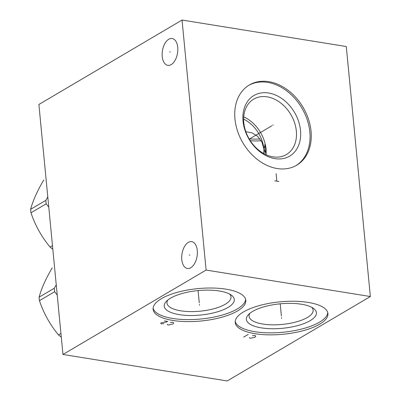 <?xml version="1.0" encoding="UTF-8"?>
<svg xmlns="http://www.w3.org/2000/svg" width="401" height="401" viewBox="0 0 401 401"><rect width="100%" height="100%" fill="white"/><g stroke="black" fill="none" stroke-linecap="round" stroke-linejoin="round"><path stroke-width="0.6" d="M182.039 20.05L38.887 104.471L62.957 354.469L227.207 380.95L370.359 296.529L346.289 46.531L182.039 20.05L206.109 270.053L370.359 296.529M62.957 354.469L206.109 270.053M162.23 56.501A13.604 7.639 99.2 0 1 172.144 38.501A13.604 7.639 99.2 0 1 177.728 47.358A13.604 7.639 99.2 0 1 167.813 65.358A13.604 7.639 99.2 0 1 162.23 56.501M181.788 259.627A13.604 7.639 99.2 0 1 191.703 241.628A13.604 7.639 99.2 0 1 197.287 250.485A13.604 7.639 99.2 0 1 187.372 268.49A13.604 7.639 99.2 0 1 181.788 259.627M172.926 320.459A46.576 16.276 -5.5 0 1 153.097 309.276A46.576 16.276 -5.5 0 1 177.307 292.324A46.576 16.276 -5.5 0 1 225.989 289.166A46.576 16.276 -5.5 0 1 245.818 300.349A46.576 16.276 -5.5 0 1 221.603 317.301A46.576 16.276 -5.5 0 1 172.926 320.459M255.046 333.697A46.576 16.276 -5.5 0 1 235.217 322.514A46.576 16.276 -5.5 0 1 259.432 305.562A46.576 16.276 -5.5 0 1 308.108 302.404A46.576 16.276 -5.5 0 1 327.943 313.587A46.576 16.276 -5.5 0 1 303.727 330.539A46.576 16.276 -5.5 0 1 255.046 333.697M234.951 118.967A46.576 34.937 -120.5 0 1 249.347 84.982A46.576 34.937 -120.5 0 1 287.823 90.11A46.576 34.937 -120.5 0 1 311.056 131.237A46.576 34.937 -120.5 0 1 296.66 165.222A46.576 34.937 -120.5 0 1 258.184 160.099A46.576 34.937 -120.5 0 1 234.951 118.967M248.74 85.353A46.576 34.937 -120.5 0 1 286.961 91.097A46.576 34.937 -120.5 0 1 309.833 131.959A46.576 34.937 59.5 0 1 296.048 165.573M243.041 121.187A35.183 26.391 -120.5 0 1 268.625 93.012A35.183 26.391 -120.5 0 1 300.524 130.455A35.183 26.391 59.5 0 1 274.941 158.636A35.183 26.391 59.5 0 1 243.041 121.187M243.783 122.601A32.165 24.13 -120.5 0 1 253.723 99.127A32.165 24.13 -120.5 0 1 280.299 102.666A32.165 24.13 -120.5 0 1 296.344 131.072A32.165 24.13 59.5 0 1 286.404 154.545A32.165 24.13 59.5 0 1 259.828 151.007A32.165 24.13 59.5 0 1 243.783 122.601M266.053 154.721A32.165 24.13 59.5 0 0 266.109 153.934L266.179 148.861L265.141 143.884L263.948 149.082L266.109 153.934M243.723 116.851A32.165 24.13 -120.5 0 1 265.141 143.884M263.858 153.613L263.918 149.082L261.908 142.014L257.708 136.39L252.084 132.886L245.828 131.698M243.628 119.112A30.356 22.772 -120.5 0 1 263.923 149.082A30.356 22.772 -120.5 0 1 264.033 153.708M229.583 294.063A32.165 11.243 174.5 0 1 231.011 296.915A32.165 11.243 174.5 0 1 214.289 308.625A32.165 11.243 174.5 0 1 180.671 310.805A32.165 11.243 -5.5 0 1 166.971 303.081A32.165 11.243 -5.5 0 1 167.829 300.008M179.222 314.63A35.183 12.296 174.5 0 0 221.537 310.459A35.183 12.296 174.5 0 0 231.317 295.116A35.183 12.296 174.5 0 0 219.302 290.991A35.183 12.296 -5.5 0 0 166.33 301.377A35.183 12.296 -5.5 0 0 179.222 314.63M153.087 308.269A46.576 16.276 -5.5 0 0 172.731 318.459A46.576 16.276 174.5 0 0 220.144 315.642A46.576 16.276 174.5 0 0 245.633 299.357M249.161 138.891A34.611 12.095 174.5 0 0 260.038 138.972M250.289 140.716A31.398 10.972 174.5 0 0 261.246 140.786M311.707 307.301A32.165 11.243 174.5 0 1 313.136 310.153A32.165 11.243 174.5 0 1 296.414 321.863A32.165 11.243 174.5 0 1 262.79 324.043A32.165 11.243 -5.5 0 1 249.096 316.324A32.165 11.243 -5.5 0 1 249.953 313.251M261.347 327.868A35.183 12.296 174.5 0 0 303.662 323.702A35.183 12.296 174.5 0 0 313.442 308.359A35.183 12.296 174.5 0 0 301.427 304.234A35.183 12.296 -5.5 0 0 248.455 314.615A35.183 12.296 -5.5 0 0 261.347 327.868M235.212 321.507A46.576 16.276 -5.5 0 0 254.856 331.697A46.576 16.276 174.5 0 0 302.269 328.88A46.576 16.276 174.5 0 0 327.757 312.595M30.641 209.307L45.834 200.35A42.486 31.869 -120.5 0 0 45.965 202.089A42.486 31.869 59.5 0 0 46.17 203.838L30.977 212.796A42.486 31.869 -120.5 0 1 30.777 211.046A42.486 31.869 -120.5 0 1 30.641 209.307C32.867 200.846 37.193 191.152 43.609 180.224A42.486 31.869 -120.5 0 1 43.904 180.044L43.609 180.224M48.772 207.137L46.17 203.838M45.834 200.35L47.784 196.921M52.476 245.607L50.04 247.046C41.594 236.866 35.238 225.447 30.977 212.796M52.822 249.191A42.486 31.869 -120.5 0 1 50.04 247.046M39.103 297.181L54.295 288.224A42.486 31.869 -120.5 0 0 54.431 289.963A42.486 31.869 59.5 0 0 54.631 291.712L39.438 300.675A42.486 31.869 -120.5 0 1 39.238 298.92A42.486 31.869 -120.5 0 1 39.103 297.181C41.328 288.725 45.654 279.031 52.07 268.099A42.486 31.869 -120.5 0 1 52.366 267.918L52.07 268.099M57.233 295.011L54.631 291.712M54.295 288.224L56.25 284.795M60.937 333.487L58.501 334.92C50.055 324.74 43.699 313.321 39.438 300.675M61.283 337.066A42.486 31.869 -120.5 0 1 58.501 334.92M264.855 144.37L265.738 153.513M199.417 304.419L199.492 305.201L199.417 304.419M199.262 302.81L198.084 290.575M167.247 324.214L167.718 324.865L168.54 324.995L172.881 323.978L173.618 323.236L173.122 322.294L170.305 322.414M164.495 320.905L167.783 321.437L166.225 322.043L161.443 322.705L160.681 323.156L161.147 323.802L163.964 323.687M281.542 317.662L281.617 318.444L281.542 317.662M281.387 316.053L280.209 303.813M249.372 337.457L249.843 338.103L250.665 338.233L255.006 337.216L255.743 336.474L255.242 335.537L252.429 335.652M243.683 337.111L248.264 334.409M170.325 51.985L169.638 51.874M189.884 255.111L189.197 255.001M272.765 125.242L273.241 124.962L272.765 125.242M271.783 125.824L249.282 139.092M278.89 181.493L274.785 180.831M276.84 181.162L276.114 173.658"/></g></svg>
